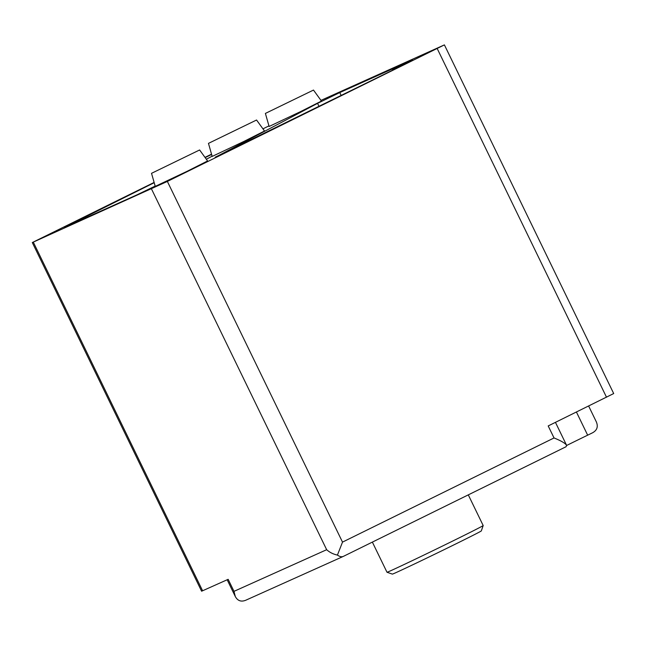 <?xml version="1.0" encoding="UTF-8"?>
<svg xmlns="http://www.w3.org/2000/svg" width="646" height="646" viewBox="0 0 646 646"><rect width="100%" height="100%" fill="white"/><g stroke="black" fill="none" stroke-linecap="round" stroke-linejoin="round"><path stroke-width="0.97" d="M151.527 173.322L155.25 186.371L186.888 171.416L207.584 160.959L199.622 149.969L151.527 173.322L199.622 149.969M208.464 143.372L212.179 156.421L243.825 141.466L264.513 131.009L256.559 120.019L208.464 143.372L256.559 120.019M265.393 113.421L269.116 126.471L300.753 111.516L321.45 101.059L313.488 90.069L265.393 113.421L313.488 90.069M215.134 157.236L396.919 68.08L392.485 69.994L396.361 67.903L412.39 59.941L339.772 92.572L317.557 103.36L215.191 157.349M154.128 182.43L32.3 242.549L167.362 181.429L444.4 44.889L320.957 100.38M268.946 125.897L262.946 128.845M211.533 154.168L204.992 157.382M155.169 186.088L136.928 194.866L64.309 227.497L154.2 182.705M205.162 157.616L211.613 154.434M212.122 156.203L206.34 159.247M588.635 406.019L596.306 421.806C598.341 426.594 597.114 430.244 592.632 432.747L587.658 435.178L576.426 412.035M566.663 445.474A40.1 0.517 154.1 0 1 587.658 435.178M151.527 189.02L326.666 549.706C329.646 552.387 333.231 554.179 337.43 555.084L342.509 542.115L554.034 437.956C561.116 440.806 565.307 443.269 566.599 445.328L566.066 446.725L343.317 556.408L245.666 600.279C241.103 602.072 237.647 600.82 235.297 596.516L233.997 591.348L228.159 579.325L201.6 591.211L32.3 242.549M444.4 44.889L613.7 393.551L548.196 425.932L554.034 437.956M343.317 556.408C341.621 557.11 339.667 556.674 337.43 555.084M483.184 525.545A53.465 0.686 -25.9 0 1 444.795 544.925A53.465 0.686 -25.9 0 1 391.04 570.588A53.465 0.686 -25.9 0 1 387.002 572.251A53.465 0.686 -25.9 0 0 387.002 572.251L392.364 574.108A49.459 0.638 -25.9 0 0 396.095 572.566A49.459 0.638 -25.9 0 0 445.821 548.834A49.459 0.638 -25.9 0 0 481.327 530.907L483.184 525.545A53.465 0.686 -25.9 0 0 483.184 525.537L468.293 494.868M202.61 590.799L33.309 242.137M606.505 397.225L437.197 48.555M342.509 542.115L167.362 181.429M326.666 549.706L233.997 591.348M319.043 106.429L317.557 103.36M341.201 95.519L339.772 92.572M566.13 446.693L343.43 556.351M386.994 572.243L372.362 542.107M566.599 445.328L555.447 422.363M235.297 596.516L227.166 579.769M84.65 218.356L84.214 217.444"/></g></svg>
